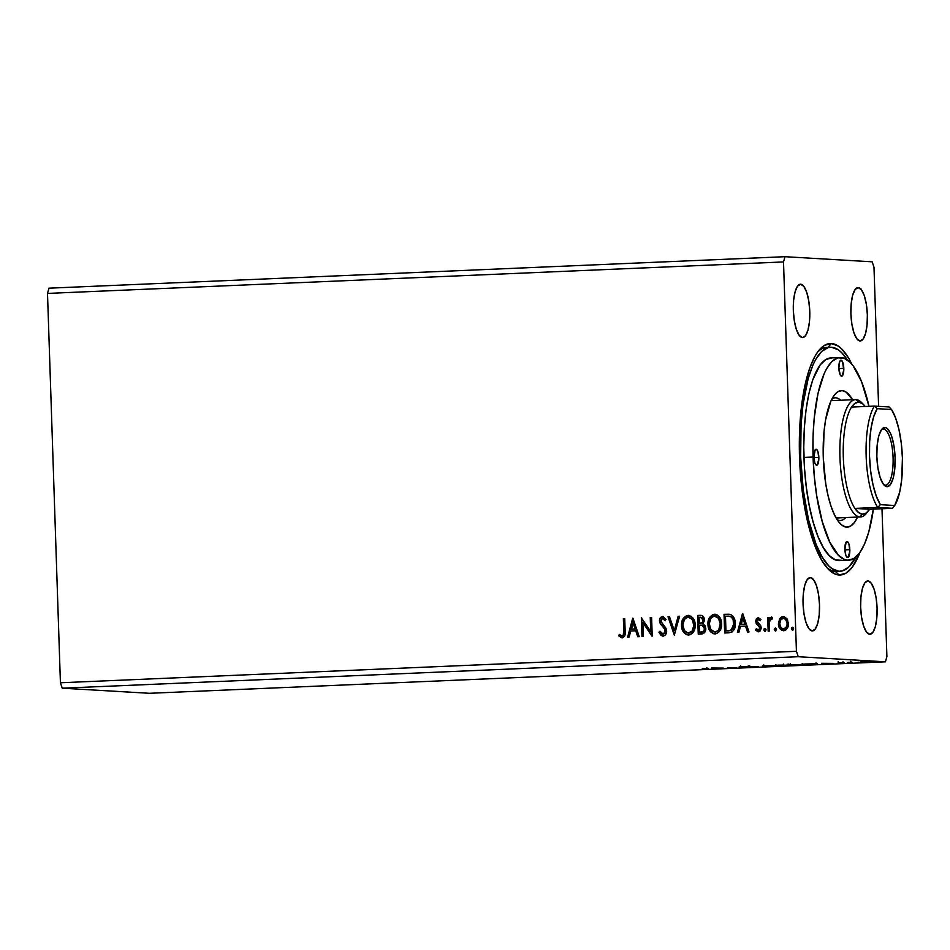 <?xml version="1.0" encoding="UTF-8"?>
<svg xmlns="http://www.w3.org/2000/svg" width="950" height="950" viewBox="0 0 950 950"><rect width="100%" height="100%" fill="white"/><g stroke="black" fill="none" stroke-linecap="round" stroke-linejoin="round"><path stroke-width="1.43" d="M867.967 580.949L864.892 582.789L862.422 588.418L860.926 596.968L860.629 607.133L861.602 617.381L863.669 626.133L866.531 632.071L869.737 634.279A26.695 8.206 -92.4 0 1 860.653 607.549A26.695 8.206 -92.4 0 1 867.718 580.949A26.695 8.206 -92.4 0 1 867.967 580.949A26.695 8.206 -92.4 0 1 877.064 607.679A26.695 8.206 -92.4 0 1 869.998 634.279A26.695 8.206 -92.4 0 1 869.737 634.279L872.824 632.439L875.294 626.81L876.791 618.26L877.087 608.095L876.114 597.859L874.047 589.095L871.186 583.158L867.967 580.949M800.672 284.24L797.584 286.081L795.114 291.709L793.618 300.259L793.321 310.424L794.295 320.673L796.361 329.424L799.223 335.362L802.441 337.571A26.695 8.206 -92.4 0 1 793.345 310.84A26.695 8.206 -92.4 0 1 800.411 284.24A26.695 8.206 -92.4 0 1 800.672 284.24A26.695 8.206 -92.4 0 1 809.756 310.971A26.695 8.206 -92.4 0 1 802.691 337.571A26.695 8.206 -92.4 0 1 802.441 337.571L805.517 335.73L807.999 330.101L809.495 321.551L809.78 311.386L808.806 301.15L806.74 292.386L803.878 286.449L800.672 284.24M858.242 287.613L855.166 289.453L852.684 295.082L851.188 303.62L850.903 313.797L851.865 324.033L853.931 332.785L856.793 338.723L860.011 340.943A26.695 8.206 -92.4 0 1 850.915 314.213A26.695 8.206 -92.4 0 1 857.981 287.601A26.695 8.206 -92.4 0 1 858.242 287.613A26.695 8.206 -92.4 0 1 867.338 314.343A26.695 8.206 -92.4 0 1 860.273 340.943A26.695 8.206 -92.4 0 1 860.011 340.943L863.087 339.091L865.569 333.474L867.065 324.924L867.35 314.759L866.388 304.511L864.322 295.759L861.46 289.821L858.242 287.613M810.398 577.576L807.322 579.429L804.84 585.046L803.344 593.596L803.059 603.761L804.021 614.009L806.087 622.761L808.949 628.698L812.167 630.919A26.695 8.206 -92.4 0 1 803.071 604.176A26.695 8.206 -92.4 0 1 810.148 577.576A26.695 8.206 -92.4 0 1 810.398 577.576A26.695 8.206 -92.4 0 1 819.494 604.307A26.695 8.206 -92.4 0 1 812.428 630.919A26.695 8.206 -92.4 0 1 812.167 630.919L815.242 629.066L817.724 623.449L819.221 614.899L819.506 604.734L818.544 594.486L816.477 585.734L813.616 579.797L810.398 577.576M827.937 347.415A112.112 34.449 87.6 0 0 817.534 352.177A112.112 34.449 -92.4 0 1 826.856 347.403M826.738 567.459A112.112 34.449 87.6 0 0 835.371 571.413L839.04 574.999A115.853 35.589 -92.4 0 1 828.412 569.299A115.853 35.589 -92.4 0 1 799.651 460.786A115.853 35.589 -92.4 0 1 819.043 350.206A115.853 35.589 -92.4 0 1 831.369 343.52L827.984 347.356L831.369 343.52L824.469 345.337L817.998 351.536L814.993 356.202L809.59 368.469L805.172 384.228L800.755 413.036L799.449 434.637L800.054 468.528L802.156 490.865L805.529 511.979L812.678 539.624L821.762 560.346L828.519 569.406L835.525 574.239L839.04 574.999L845.939 573.183L852.411 566.984L859.94 552.449A115.853 35.589 -92.4 0 1 839.04 574.999L835.371 571.413A112.112 34.449 -92.4 0 1 826.738 567.459M796.421 651.284L60.42 682.765L47.5 293.419L783.512 261.939L796.421 651.284L798.249 656.711L885.436 661.818L149.423 693.298L62.237 688.192L798.249 656.711L62.237 688.192L60.42 682.765L796.421 651.284L783.512 261.939L47.5 293.419L48.973 288.183L784.973 256.702L48.973 288.183L47.5 293.419L60.42 682.765L62.237 688.192L149.423 693.298L885.436 661.818L886.896 656.581L881.992 508.749L886.896 656.581L885.436 661.818L798.249 656.711L796.421 651.284M643.34 636.464L642.877 622.582L652.222 636.084L651.605 617.417L650.239 617.476L650.703 631.406L641.357 617.856L641.974 636.524L643.34 636.464L642.877 622.582L651.914 636.108L651.605 617.417L650.239 617.476L650.703 631.406L641.357 617.856L641.974 636.524L643.34 636.464M674.322 635.146L679.618 616.229L678.134 616.289L674.286 630.634L669.489 616.657L668.004 616.716L674.322 635.146L679.618 616.229L678.134 616.289L674.286 630.634L669.489 616.657L668.004 616.716L674.322 635.146M698.238 634.125L703.546 633.484L705.328 631.322L705.803 628.496L705.031 625.646L702.834 623.841L704.318 620.92L703.736 617.203L701.836 615.505L697.609 615.457L698.238 634.125L701.789 633.971C704.544 633.401 705.886 631.572 705.803 628.496L702.834 623.841L704.377 619.804C704.259 616.859 702.834 615.374 700.126 615.351L697.609 615.457L698.238 634.125M728.781 632.819L732.165 631.904L734.35 629.054L735.264 625.076L734.778 619.839L732.949 616.206L730.977 614.697L724.031 614.329L724.66 632.997L728.781 632.819C733.495 631.928 735.668 628.805 735.288 623.426C735.359 619.59 733.934 616.681 730.977 614.697L724.031 614.329L724.66 632.997L728.781 632.819M779.582 619.008L778.525 625.112L781.434 630.159L783.655 630.705L785.84 629.969L788.227 625.896L787.574 619.768L784.296 616.693L782.087 616.788L780.247 618.07L779.903 619.02L783.512 616.609L779.582 619.008L778.406 623.901C778.501 627.772 780.247 630.04 783.655 630.705C787.004 629.755 788.595 627.344 788.429 623.473L786.944 618.676L783.821 616.609L779.582 619.008M768.158 631.133L769.524 631.073L769.429 621.799L770.212 619.495L771.899 618.996L772.492 617.512L771.732 617.12L769.144 619.436L769.072 617.429L767.707 617.488L768.158 631.133L769.524 631.073L769.429 621.799L772.492 617.512L771.436 617.096L769.144 619.436L769.072 617.429L767.707 617.488L768.158 631.133M758.373 619.329L760.166 620.682L760.926 619.483L758.231 617.654L756.39 618.759L755.737 621.027L756.414 623.699L759.81 627.511L758.943 629.886L757.649 630.016L756.319 628.758L755.582 630.064L758.017 631.774L760.19 630.919L761.188 628.413L760.689 625.634L757.114 621.217L758.076 619.388L760.166 620.682L760.926 619.483L758.231 617.654L755.749 621.347L756.248 623.426L759.834 627.855L758.575 630.135L756.319 628.758L755.582 630.064L758.444 631.786L761.199 627.724L760.689 625.634L757.482 622.44L757.114 621.217L758.575 619.341M623.77 631.049L623.2 635.265L621.573 635.894L619.329 634.386L618.688 635.847L621.858 637.854L624.732 635.918L624.732 618.569L623.366 618.628L623.77 631.049C624.269 633.318 623.687 634.944 622.036 635.942L619.329 634.386L618.688 635.847L622.119 637.854C624.791 636.773 625.812 634.541 625.148 631.18L624.732 618.569L623.366 618.628L624.732 618.604L623.687 618.652L623.77 631.049M742.484 613.534L737.414 632.451L738.898 632.379L740.525 626.323L745.512 626.109L747.543 632.011L749.028 631.952L742.71 613.522L737.414 632.451L738.898 632.379L740.525 626.323L745.512 626.109L747.543 632.011L749.028 631.952L742.484 613.534M763.788 630.004L765.237 631.453L765.985 629.363L765.13 628.425L764.038 628.959L764.121 630.016L765.201 628.413L763.788 630.004L764.976 631.512L766.068 629.898L764.869 628.401L763.788 630.004M791.35 628.817L792.668 630.313L793.547 628.188L792.692 627.238L791.599 627.784L791.671 628.841L792.763 627.238L791.35 628.817L792.538 630.325L793.618 628.722L792.431 627.214L791.35 628.817M774.262 629.553L775.449 631.061L776.518 629.185L775.604 627.974L774.511 628.508L774.594 629.577L775.675 627.962L774.262 629.553L775.449 631.061L776.542 629.458L775.354 627.95L774.262 629.553M715.457 633.899C710.778 632.926 708.391 629.779 708.273 624.459L708.439 627.748L710.837 632.035L713.545 633.709L716.692 633.567L719.281 631.631L721.347 627.119L721.561 622.927L720.551 618.842L717.452 615.054L712.797 614.591L708.914 618.806L708.273 624.459C707.999 619.139 710.137 615.742 714.697 614.282L714.364 614.258C709.816 615.731 707.667 619.127 707.952 624.447C708.059 629.755 710.457 632.902 715.124 633.876C719.708 632.462 721.881 629.09 721.608 623.77C721.525 618.379 719.102 615.208 714.364 614.258L715.184 614.282M689.035 635.028C684.356 634.054 681.969 630.907 681.863 625.587L682.017 628.876L684.416 633.163L687.123 634.837L690.27 634.695L692.859 632.759L694.925 628.247L695.139 624.055L694.129 619.982L691.03 616.182L686.387 615.719L682.492 619.934L681.863 625.587C681.578 620.267 683.715 616.871 688.275 615.41L687.943 615.386C683.394 616.859 681.245 620.255 681.53 625.575C681.637 630.883 684.036 634.03 688.703 635.004C693.298 633.591 695.459 630.23 695.186 624.898C695.103 619.507 692.693 616.336 687.943 615.386L688.762 615.41M663.397 636.12L658.944 632.201L663.064 636.108L665.297 634.98L666.484 632.653L666.057 628.377L660.915 621.478L662.162 618.45L663.753 618.854L665.012 620.682L666.045 619.495L662.815 616.479L660.143 618.034L659.549 621.704L660.416 624.008L664.774 629.114L665.119 632.213L662.898 634.196L660.012 631.204L658.944 632.201L660.998 635.384L663.064 636.108C665.523 635.431 666.722 633.697 666.651 630.895L660.844 620.837L662.554 618.391L665.344 620.706L663.1 618.414M632.7 618.236L627.629 637.141L629.114 637.082L630.741 631.014L635.728 630.8L637.759 636.714L639.243 636.643L632.926 618.224L627.629 637.141L629.114 637.082L630.741 631.014L635.728 630.8L637.759 636.714L639.243 636.643L632.7 618.236M878.596 406.351L873.988 267.235L872.159 261.808L784.973 256.702L783.512 261.939L784.973 256.702L872.159 261.808L873.988 267.235L878.596 406.351M857.945 662.281L858.61 662.209M847.471 662.732L848.124 662.661M821.394 663.302L833.067 663.385L821.394 663.302M789.45 664.964L803.51 664.418L788.773 664.869M711.609 668.004L723.283 668.087L711.609 668.004M748.066 666.876L739.171 666.9L749.431 666.829L739.456 666.936L748.256 666.912L748.22 665.843M763.028 666.092L777.088 665.546L762.351 665.998M875.033 661.556L875.686 661.473M782.278 665.558L788.738 665.178L776.518 665.226L788.393 665.131L776.518 665.226L782.278 665.558M758.361 666.579L746.914 666.496L758.361 666.579M706.099 668.622L702.276 668.396L705.684 668.788M727.391 667.909L736.274 667.529L727.391 667.909M812.832 664.252L802.94 664.097L812.832 664.252M838.458 662.72L844.491 662.827L838.458 662.72M852.209 662.566L847.994 662.328L852.209 662.566M860.427 661.853L871.067 661.627L860.593 661.996M851.901 364.301L848.647 358.174L841.89 349.113L838.399 346.156L831.369 343.52A115.853 35.589 -92.4 0 1 851.901 364.301M836.439 571.425A112.112 34.449 -92.4 0 1 835.371 571.413M876.648 661.533L877.313 661.461M788.702 664.121L788.393 665.131M783.192 665.083L778.477 665.143L783.394 665.131L783.37 664.05M787.028 665.19L780.912 665.285L787.229 665.226L787.194 664.157M777.337 665.606L776.661 665.511M775.295 665.57L764.394 666.033L775.829 665.629L775.818 664.584M740.798 666.876L741.855 666.758M749.716 665.807L749.431 666.829M708.451 668.658L707.524 668.574M803.759 664.477L803.082 664.383M801.717 664.442L790.816 664.905L802.251 664.501L802.227 663.456M817.546 663.896L816.822 663.801M809.471 664.335L804.899 664.014L815.456 663.753L804.899 664.074L815.1 663.836L809.471 664.335M838.304 662.839L839.004 662.756M842.887 662.851L841.89 662.969M849.086 662.708L849.751 662.637M850.927 662.34L851.96 662.197M859.56 662.269L860.225 662.186M863.93 661.687L869.606 661.687L863.93 661.687M764.394 666.033L763.8 664.893M790.816 664.905L790.222 663.765M815.456 663.86L814.459 664.109M869.25 661.627L869.571 660.618M861.959 661.948L861.543 660.82M860.498 289.311L861.151 289.038M622.44 637.877L618.688 635.847L619.578 634.588L619.02 635.871L622.191 637.877M622.036 635.942L622.369 635.966C624.019 634.968 624.589 633.341 624.102 631.073L623.841 634.742L622.131 635.954M747.852 631.999L745.512 626.109L747.852 631.999M737.746 632.427L742.769 613.7L737.746 632.427M741.368 624.399L745.192 624.233L743.078 618.058L745.192 624.233L742.746 618.034L744.871 624.221L741.047 624.387L745.192 624.233L741.047 624.387L742.746 618.034L741.368 624.399M760.499 620.706L758.694 619.341L760.321 620.469M758.777 631.809L755.582 630.064L756.509 629.031L755.903 630.076L758.349 631.786M758.29 630.123L760.166 627.867L756.248 623.426L755.749 621.347L758.551 617.678L756.818 618.64L756.366 622.951L760.131 627.534M760.166 627.867L758.931 630.076M765.308 631.524L764.121 630.016L764.809 631.394M764.714 628.579L764.156 629.482M768.491 631.121L767.707 617.488L769.072 617.464L768.039 617.512L768.491 631.121M769.464 619.459L771.768 617.108L769.464 619.459M772.492 617.512L771.436 617.096M771.269 618.771L771.899 618.996M772.219 619.008L771.602 618.794M770.972 617.357L770.319 617.928M792.87 630.349L791.671 628.841L792.371 630.218M783.988 630.729C780.579 630.064 778.834 627.796 778.739 623.924L779.344 620.172M781.422 617.31L780.579 618.082M778.964 621.359L778.846 625.136L780.698 629.268M779.606 627.606L780.116 628.496M780.686 629.256L783.406 630.717M784.011 618.296L786.41 620.089L787.372 624.471L785.543 628.449L783.073 628.959M783.429 629.031L780.995 627.665L779.772 623.853L780.758 619.922L783.239 618.26C785.757 618.889 787.028 620.647 787.063 623.544C787.229 626.43 786.066 628.259 783.596 629.031C781.09 628.472 779.807 626.739 779.772 623.853C779.617 620.956 780.781 619.091 783.239 618.26L785.543 619.352L787.396 623.556C787.36 620.659 786.078 618.901 783.572 618.284M783.596 629.031L783.928 629.054C786.398 628.271 787.55 626.442 787.396 623.556L786.327 627.059L783.596 629.031M775.782 631.073L774.594 629.577L775.283 630.954M775.188 628.128L774.642 629.031M729.208 614.258L724.363 614.341L724.981 632.973L724.031 614.329L728.733 614.222M730.645 616.514L733.412 619.412L734.243 623.497C734.314 620.35 733.115 618.023 730.645 616.514L730.312 616.502C732.794 617.999 733.994 620.326 733.922 623.485L731.072 630.325L725.954 631.014L725.467 616.182L730.408 616.431M731.536 616.989L732.296 617.666M727.759 630.978L731.393 630.349L733.922 623.485L734.053 626.24L732.842 629.102L728.686 630.919M728.353 616.146L731.203 616.977L733.079 619.388L733.721 626.228L731.072 630.325L725.954 631.014L725.467 616.182L728.531 616.158M715.029 614.27L714.364 614.258M714.507 633.876L715.124 633.876M715.504 614.294L711.028 616.039L708.546 621.11L708.771 627.76L711.17 632.071M710.564 616.574L710.078 617.239M712.227 632.973L715.053 633.899M715.35 631.988L714.709 631.964L715.35 631.988C719.067 630.859 720.801 628.14 720.575 623.841L720.242 623.818C720.48 628.128 718.734 630.836 715.018 631.964C711.289 631.156 709.389 628.627 709.318 624.376C709.092 620.101 710.814 617.369 714.495 616.17C718.248 617.001 720.171 619.543 720.242 623.818L720.575 623.841C720.504 619.566 718.58 617.013 714.816 616.194L718.77 618.284L720.575 623.841L719.114 629.66L715.671 631.964M715.457 616.217L716.098 616.348M714.495 616.17L718.438 618.26L720.242 623.818L718.782 629.636L716.87 631.441L714.697 631.964L710.79 629.434L709.306 623.699L710.826 618.486L712.643 616.728L715.053 616.182M701.314 615.374L697.941 615.469L698.559 634.113L697.609 615.457L701.005 615.363M701.183 615.374L700.126 615.351M701.967 625.219L704.413 627L704.52 630.159L703.095 631.809L699.533 632.154L699.307 625.207L702.181 625.302L704.437 628.556C704.389 630.847 703.273 632.023 701.1 632.082L699.533 632.154L699.307 625.207L701.694 625.207M700.459 617.251L702.347 617.892L703 620.267L702.276 622.393L700.269 623.283C702.311 623.212 703.344 622.084 703.332 619.911L702.608 622.416L699.568 623.319L699.046 617.31L700.459 617.251L703.012 619.887C703.012 622.072 701.991 623.188 699.936 623.259L699.248 623.295L699.046 617.31L702.086 617.476L703.285 619.376M703.332 619.911L700.791 617.274M701.254 625.171L702.513 625.326L701.254 625.171M702.513 625.326L704.081 626.988L704.389 629.363L703.071 631.631L699.533 632.154L701.432 632.106C703.606 632.047 704.71 630.859 704.769 628.568L702.513 625.326L700.328 625.195M688.607 615.398L687.943 615.386M688.085 635.004L688.703 635.004M689.082 615.434L684.606 617.168L682.124 622.238L682.349 628.9L684.748 633.199M684.143 617.702L683.656 618.367M685.805 634.101L688.631 635.028M688.928 633.116L688.287 633.092L688.928 633.116C692.645 631.988 694.379 629.28 694.153 624.969L693.821 624.957C694.058 629.256 692.312 631.976 688.596 633.092C684.867 632.284 682.967 629.755 682.896 625.504C682.67 621.229 684.392 618.498 688.073 617.298C691.837 618.129 693.749 620.682 693.821 624.957L694.153 624.969C694.082 620.694 692.158 618.141 688.406 617.322L692.348 619.412L694.153 624.969L692.693 630.788L689.249 633.092M689.047 617.346L689.676 617.476M688.073 617.298L690.508 617.999L692.348 619.851L693.821 625.634L691.956 631.299L687.954 633.08L684.368 630.562L682.884 624.827L684.404 619.614L686.232 617.856L688.631 617.322M674.583 634.98L668.004 616.716L669.501 616.693L668.337 616.74L674.583 634.98M674.607 630.658L678.134 616.289L679.606 616.253L678.466 616.312L674.607 630.658M663.064 634.208L665.617 630.943L663.231 634.22L660.012 631.204L658.944 632.201L660.119 631.429L659.264 632.213L659.929 633.602L662.661 636.061M664.774 629.114L665.285 630.931L665.107 629.126L662.411 626.228L664.774 629.114M660.274 623.782L662.744 626.252L660.274 623.782L659.811 620.991L660.274 623.782M662.554 618.391L665.012 620.682L666.045 619.495L662.506 616.479C660.381 617.049 659.371 618.545 659.478 620.967L659.811 620.991C659.704 618.569 660.713 617.072 662.839 616.491L662.957 616.502M663.136 616.502L660.464 618.07M659.941 619.471L660.428 623.473L665.57 630.467L665.047 633.116L662.969 634.196M642.307 636.512L641.689 617.916L642.307 636.512M651.035 631.418L650.239 617.476L651.605 617.453L650.572 617.5L651.035 631.418M652.222 636.084L642.877 622.582L652.222 636.084M638.068 636.69L635.728 630.8L638.068 636.69M627.962 637.129L632.985 618.403L627.962 637.129M631.596 629.102L635.408 628.936L633.294 622.749L635.408 628.936L632.961 622.725L635.087 628.912L631.263 629.078L635.408 628.936L631.263 629.078L632.961 622.725L631.596 629.102M701.373 625.183L702.181 625.302M818.841 457.378A8.004 2.458 -92.4 0 1 816.715 465.239A8.004 2.458 -92.4 0 1 813.913 457.093L815.183 449.789L816.596 449.421L817.938 451.678L818.852 458.933L817.119 465.108L815.682 464.574L814.815 462.793L813.913 457.093A8.004 2.458 -92.4 0 1 816.038 449.231A8.004 2.458 -92.4 0 1 818.841 457.378L813.936 457.591L818.841 457.378M843.802 368.351A8.004 2.458 -92.4 0 1 841.676 376.2A8.004 2.458 -92.4 0 1 838.862 368.054L839.741 361.463L841.071 360.204L842.484 361.629L843.802 369.906L842.08 376.081L840.18 374.775L838.862 368.054A8.004 2.458 -92.4 0 1 840.988 360.204A8.004 2.458 -92.4 0 1 843.802 368.351L838.886 368.553L843.802 368.351M849.822 549.682A8.004 2.458 -92.4 0 1 847.697 557.543A8.004 2.458 -92.4 0 1 844.883 549.397L846.165 542.094L847.566 541.726L848.908 543.982L849.822 551.237L848.089 557.413L846.652 556.878L845.797 555.097L844.883 549.397A8.004 2.458 -92.4 0 1 847.008 541.536A8.004 2.458 -92.4 0 1 849.822 549.682L844.906 549.896L849.822 549.682M837.199 519.769A61.394 18.858 87.6 0 0 845.749 517.596A61.394 18.858 -92.4 0 1 840.37 520.493A61.394 18.858 -92.4 0 1 837.199 519.769M857.577 517.085A68.341 20.995 -92.4 0 1 840.334 523.783A68.341 20.995 -92.4 0 1 823.282 457.639L824.018 431.609L825.574 419.924L830.763 401.423L834.195 395.331L838.007 391.673L842.08 390.604L846.224 392.148L852.554 399.736A68.341 20.995 -92.4 0 0 834.801 394.547A68.341 20.995 -92.4 0 0 823.282 457.639L825.752 483.859L828.091 495.769L831.048 506.267L834.528 514.947L838.375 521.467L842.46 525.587L846.604 527.143L850.666 526.062L854.489 522.417L857.921 516.313M840.002 357.521L830.87 357.912A101.436 31.16 87.6 0 0 803.949 457.437L813.081 457.045A101.436 31.16 -92.4 0 1 840.002 357.521A101.436 31.16 -92.4 0 1 868.977 406.327L861.567 381.698L853.195 365.952L850.203 362.425L844.063 358.197L837.936 357.841L832.057 361.368L826.643 368.636L824.184 373.599L818.045 393.169L814.174 418.404L813.034 437.309L813.081 457.045L814.34 476.841L816.751 495.959L822.308 521.74L829.778 542.117L838.482 555.311L844.621 559.538L847.709 560.203L853.741 558.612L859.406 553.197L864.5 544.148L868.822 531.822L873.489 508.25M799.508 457.294L800.66 457.235A112.112 34.449 -92.4 0 1 830.419 347.249A112.112 34.449 -92.4 0 1 847.317 359.955L841.676 352.664L838.304 349.802L831.488 347.261L828.127 347.605L821.619 351.488L815.646 359.527L812.927 365.014L808.153 378.634L802.988 404.676L801.064 424.816L800.66 457.235L803.225 489.844L808.545 519.804L816.157 544.564L822.201 557.092L828.732 565.856L832.105 568.717L838.921 571.259L842.294 570.926L848.789 567.031L855.748 557.163A112.112 34.449 -92.4 0 1 839.99 571.271A112.112 34.449 -92.4 0 1 800.66 457.235L799.508 457.294M841.617 560.286L835.489 559.93L829.35 555.702L823.436 547.77L817.974 536.429L813.176 522.132L809.222 505.424L806.277 486.923L804.424 467.376L803.771 447.509L804.318 428.094L806.051 409.878L808.913 393.561L812.773 379.762L820.135 364.942L825.811 359.516L831.844 357.924M803.949 457.437A101.436 31.16 87.6 0 0 839.539 560.607L848.671 560.215A101.436 31.16 -92.4 0 1 813.081 457.045L803.949 457.437M873.371 509.117A101.436 31.16 -92.4 0 1 848.671 560.215M832.022 398.798A61.394 18.858 -92.4 0 1 835.121 397.812A61.394 18.858 -92.4 0 1 840.726 400.247A61.394 18.858 87.6 0 0 832.022 398.798M883.512 429.151A28.025 8.609 87.6 0 0 881.184 430.089A28.025 8.609 -92.4 0 1 883.239 429.151A28.025 8.609 -92.4 0 1 883.512 429.151L883.512 429.151A28.025 8.609 -92.4 0 1 893.059 457.223A28.025 8.609 -92.4 0 1 885.637 485.153A28.025 8.609 -92.4 0 1 885.364 485.153L886.944 486.685A29.628 9.108 -92.4 0 1 884.224 485.236A29.628 9.108 -92.4 0 1 876.874 457.484A29.628 9.108 -92.4 0 1 881.826 429.198A29.628 9.108 -92.4 0 1 884.984 427.488L883.512 429.151L884.984 427.488L886.778 428.165L890.221 432.772L891.729 436.537L894.021 446.251L895.09 457.627L894.769 468.908L893.119 478.396L890.364 484.642L886.944 486.685L883.381 484.239L880.199 477.648L877.907 467.923L876.838 456.558L877.159 445.265L878.809 435.777L881.564 429.543L884.984 427.488A29.628 9.108 -92.4 0 1 895.09 457.627A29.628 9.108 -92.4 0 1 886.944 486.685L885.364 485.153A28.025 8.609 -92.4 0 1 883.512 484.405A28.025 8.609 87.6 0 0 885.364 485.153A28.025 8.609 87.6 0 0 893.083 457.662A28.025 8.609 87.6 0 0 883.512 429.151M858.729 402.171A56.062 17.219 -92.4 0 1 863.871 404.926A56.062 17.219 -92.4 0 1 865.224 406.493L862.541 403.738L858.729 402.171L855 403.299L851.544 407.075A56.062 17.219 -92.4 0 1 858.729 402.171L856.104 399.617L858.729 402.171M867.314 512.109A58.722 18.038 -92.4 0 1 860.557 516.954A58.722 18.038 -92.4 0 1 859.988 516.954A58.722 18.038 87.6 0 0 866.246 513.57L868.407 510.946A56.062 17.219 -92.4 0 1 862.446 514.176L859.988 516.954L836.107 517.976L859.988 516.954A58.722 18.038 -92.4 0 1 839.978 458.137A58.722 18.038 -92.4 0 1 855.534 399.606A58.722 18.038 -92.4 0 1 856.104 399.617A58.722 18.038 -92.4 0 1 862.683 403.857M863.871 404.926L861.496 402.503A58.722 18.038 87.6 0 0 856.104 399.617A58.722 18.038 87.6 0 0 839.954 457.223A58.722 18.038 87.6 0 0 859.988 516.954L862.446 514.176L866.163 513.048L869.618 509.271A56.062 17.219 -92.4 0 1 868.407 510.946M869.618 509.271L854.905 508.416L858.634 512.608L862.446 514.176A56.062 17.219 -92.4 0 1 854.905 508.416A56.062 17.219 -92.4 0 1 843.315 457.164A56.062 17.219 -92.4 0 1 851.544 407.075A56.062 17.219 87.6 0 0 843.315 457.164A56.062 17.219 87.6 0 0 854.905 508.416L877.752 507.431A56.062 17.219 -92.4 0 1 866.151 456.19A56.062 17.219 -92.4 0 1 874.392 406.101L851.544 407.075L874.392 406.101L877.206 408.666L873.668 416.741L871.091 427.951L869.666 441.429L869.511 456.131L870.639 470.903L872.967 484.595L876.304 496.161L880.389 504.676L894.722 505.507L899.686 492.183L901.704 479.714L902.417 458.054L901.289 443.282L898.961 429.578L895.624 418.024L891.539 409.509L877.206 408.666L891.539 409.509A53.39 16.399 -92.4 0 1 902.417 458.054A53.39 16.399 -92.4 0 1 894.722 505.507L892.466 508.298L869.618 509.271L854.905 508.416L877.752 507.431L892.466 508.298L869.618 509.271M889.105 406.956L874.392 406.101A56.062 17.219 87.6 0 0 866.151 456.19A56.062 17.219 87.6 0 0 877.752 507.431L892.466 508.298L894.722 505.507L880.389 504.676L877.752 507.431L880.389 504.676A53.39 16.399 -92.4 0 1 869.511 456.131A53.39 16.399 -92.4 0 1 877.206 408.666L874.392 406.101L889.105 406.956L891.539 409.509L889.105 406.956M740.632 666.852L740.596 665.784M706.871 668.693L706.836 667.624M816.038 663.931L816.002 662.874M838.185 662.827L838.149 661.758M843.018 662.874L842.982 661.806M850.856 662.304L850.82 661.248M835.418 571.472L839.954 571.271M836.131 517.999L860.557 516.954M831.107 400.651L855.534 399.606"/></g></svg>
